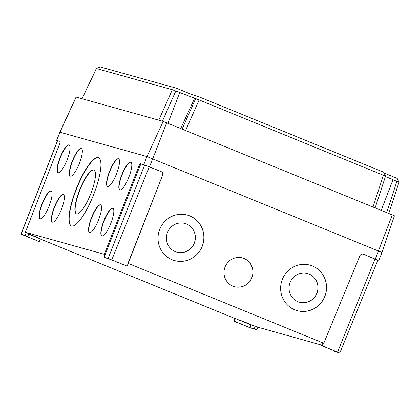 <?xml version="1.0" encoding="UTF-8"?>
<svg xmlns="http://www.w3.org/2000/svg" width="420" height="420" viewBox="0 0 420 420"><rect width="100%" height="100%" fill="white"/><g stroke="black" fill="none" stroke-linecap="round" stroke-linejoin="round"><path stroke-width="0.63" d="M186.47 223.986A14.91 14.438 -72.4 0 1 194.481 242.728A14.91 14.438 -72.4 0 1 176.395 252.026A14.91 14.438 -72.4 0 1 175.334 251.643A14.91 14.438 -72.4 0 1 167.323 232.901A14.91 14.438 -72.4 0 1 185.409 223.603A14.91 14.438 -72.4 0 1 186.47 223.986M185.378 223.587A14.91 14.438 -72.4 0 1 186.401 223.96A14.91 14.438 -72.4 0 1 194.418 242.692A14.91 14.438 -72.4 0 1 176.363 252.016M309.089 274.05A14.91 14.438 -72.4 0 1 317.1 292.798A14.91 14.438 -72.4 0 1 299.014 302.096A14.91 14.438 -72.4 0 1 297.953 301.712A14.91 14.438 -72.4 0 1 289.942 282.965A14.91 14.438 -72.4 0 1 308.028 273.667A14.91 14.438 -72.4 0 1 309.089 274.05M307.996 273.656A14.91 14.438 -72.4 0 1 309.02 274.029A14.91 14.438 -72.4 0 1 317.037 292.756A14.91 14.438 -72.4 0 1 298.982 302.085M189.798 215.912A23.641 22.89 -72.4 0 1 202.498 245.632A23.641 22.89 -72.4 0 1 173.828 260.368A23.641 22.89 -72.4 0 1 172.148 259.76A23.641 22.89 -72.4 0 1 159.448 230.044A23.641 22.89 -72.4 0 1 188.118 215.303A23.641 22.89 -72.4 0 1 189.798 215.912M188.081 215.292A23.641 22.89 -72.4 0 1 189.73 215.891A23.641 22.89 -72.4 0 1 202.435 245.59A23.641 22.89 -72.4 0 1 173.791 260.358M244.046 258.484A14.91 14.438 -72.4 0 1 252.058 277.231A14.91 14.438 -72.4 0 1 233.972 286.529A14.91 14.438 -72.4 0 1 232.911 286.146A14.91 14.438 -72.4 0 1 224.905 267.398A14.91 14.438 -72.4 0 1 242.986 258.101A14.91 14.438 -72.4 0 1 244.046 258.484M242.954 258.09A14.91 14.438 -72.4 0 1 243.978 258.463A14.91 14.438 -72.4 0 1 251.995 277.19A14.91 14.438 -72.4 0 1 233.94 286.519M312.417 265.976A23.641 22.89 -72.4 0 1 325.117 295.696A23.641 22.89 -72.4 0 1 296.447 310.438A23.641 22.89 -72.4 0 1 294.767 309.829A23.641 22.89 -72.4 0 1 282.067 280.108A23.641 22.89 -72.4 0 1 310.737 265.372A23.641 22.89 -72.4 0 1 312.417 265.976M310.7 265.356A23.641 22.89 -72.4 0 1 312.349 265.954A23.641 22.89 -72.4 0 1 325.054 295.659A23.641 22.89 -72.4 0 1 296.41 310.427M93.77 169.901A23.641 5.885 111.7 0 1 93.917 169.948A23.641 5.885 111.7 0 1 90.767 193.798A23.641 5.885 111.7 0 1 76.592 213.927A23.641 5.885 111.7 0 1 76.44 213.88A23.641 5.885 111.7 0 1 79.595 190.029A23.641 5.885 111.7 0 1 93.77 169.901M76.577 213.927A23.641 5.885 111.7 0 1 79.963 189.872A23.641 5.885 111.7 0 1 94.033 170A23.641 5.885 111.7 0 1 94.048 170.006M100.475 204.792A14.91 3.712 111.7 0 1 100.564 204.823A14.91 3.712 111.7 0 1 98.579 219.865A14.91 3.712 111.7 0 1 89.633 232.565A14.91 3.712 111.7 0 1 89.544 232.533A14.91 3.712 111.7 0 1 91.529 217.492A14.91 3.712 111.7 0 1 100.475 204.792M118.445 158.728A14.91 3.712 111.7 0 1 118.54 158.76A14.91 3.712 111.7 0 1 116.55 173.801A14.91 3.712 111.7 0 1 107.609 186.501A14.91 3.712 111.7 0 1 107.515 186.47A14.91 3.712 111.7 0 1 109.505 171.428A14.91 3.712 111.7 0 1 118.445 158.728M130.725 162.157A14.91 3.712 111.7 0 1 130.82 162.188A14.91 3.712 111.7 0 1 128.83 177.235A14.91 3.712 111.7 0 1 119.889 189.929A14.91 3.712 111.7 0 1 119.795 189.898A14.91 3.712 111.7 0 1 121.784 174.857A14.91 3.712 111.7 0 1 130.725 162.157M112.749 208.22A14.91 3.712 111.7 0 1 112.844 208.252A14.91 3.712 111.7 0 1 110.854 223.293A14.91 3.712 111.7 0 1 101.913 235.993A14.91 3.712 111.7 0 1 101.819 235.961A14.91 3.712 111.7 0 1 103.808 220.92A14.91 3.712 111.7 0 1 112.749 208.22M63.284 194.408A14.91 3.712 111.7 0 1 63.378 194.439A14.91 3.712 111.7 0 1 61.388 209.48A14.91 3.712 111.7 0 1 52.448 222.18A14.91 3.712 111.7 0 1 52.353 222.149A14.91 3.712 111.7 0 1 54.343 207.107A14.91 3.712 111.7 0 1 63.284 194.408M51.009 190.979A14.91 3.712 111.7 0 1 51.098 191.011A14.91 3.712 111.7 0 1 49.114 206.052A14.91 3.712 111.7 0 1 40.168 218.752A14.91 3.712 111.7 0 1 40.079 218.72A14.91 3.712 111.7 0 1 42.063 203.674A14.91 3.712 111.7 0 1 51.009 190.979M68.98 144.916A14.91 3.712 111.7 0 1 69.074 144.947A14.91 3.712 111.7 0 1 67.085 159.989A14.91 3.712 111.7 0 1 58.144 172.688A14.91 3.712 111.7 0 1 58.049 172.657A14.91 3.712 111.7 0 1 60.039 157.616A14.91 3.712 111.7 0 1 68.98 144.916M81.26 148.344A14.91 3.712 111.7 0 1 81.354 148.376A14.91 3.712 111.7 0 1 79.364 163.422A14.91 3.712 111.7 0 1 70.423 176.117A14.91 3.712 111.7 0 1 70.329 176.085A14.91 3.712 111.7 0 1 72.319 161.044A14.91 3.712 111.7 0 1 81.26 148.344M98.264 157.6A36.734 9.151 111.7 0 1 98.495 157.678A36.734 9.151 111.7 0 1 93.597 194.738A36.734 9.151 111.7 0 1 71.568 226.018A36.734 9.151 111.7 0 1 71.342 225.939A36.734 9.151 111.7 0 1 76.24 188.879A36.734 9.151 111.7 0 1 98.264 157.6M71.474 225.986A36.734 9.151 111.7 0 1 76.603 188.722A36.734 9.151 111.7 0 1 98.527 157.705A36.734 9.151 111.7 0 1 98.627 157.736M28.739 234.092L38.398 237.846L28.817 233.903M244.871 322.376L251.674 324.928L243.007 321.326L240.87 320.607L244.871 322.376M127.129 266.144L108.139 258.489L104.013 257.339L111.09 259.686L127.129 266.144L162.545 175.313C163.023 173.628 162.509 172.384 161.018 171.575L149.252 166.772L141.456 164.126C140.968 164.173 140.385 165.002 139.703 166.614L138.857 166.268L104.286 254.299L25.379 232.265L59.551 144.123C60.139 142.485 60.254 141.524 59.897 141.241L57.419 140.758M128.205 263.413L323.783 343.271L359.83 255.843C360.659 254.299 361.888 253.759 363.515 254.231L377.806 260.321M56.574 140.333L59.908 132.227L146.942 156.534L382.037 252.488L378.73 260.558M161.018 171.575L143.771 164.661L141.456 164.126M161.243 171.638C162.74 172.447 163.249 173.691 162.776 175.382M138.857 166.268C139.54 164.661 140.123 163.832 140.611 163.779M104.286 254.299L105.131 254.646L104.013 257.339M27.794 236.387L21 234.171L39.239 241.6L23.657 235.232L27.794 236.387L28.901 233.693L25.379 232.265M39.239 241.6L40.346 238.912L28.712 234.161M234.691 318.386L40.304 239.017M235.4 318.554L234.701 318.36L233.651 321.069L248.997 327.338L256.767 329.879L257.875 327.191L255.266 326.125L251.129 324.97L235.4 318.554L234.339 321.263L233.651 321.069M257.87 327.196L321.731 345.13M323.783 343.271L322.592 342.904L321.542 345.613L337.113 351.981L332.981 350.831L333.165 350.364M332.981 350.831L339.775 353.047L377.853 260.211L363.29 254.168M339.775 353.047L322.229 345.807L323.295 343.098M105.131 254.646L139.703 166.614M127.974 263.351L162.545 175.313M60.044 141.393L57.451 140.679L21 234.171M25.232 235.337L26.292 232.633M256.767 329.879L254.2 328.829L255.266 326.125M254.2 328.829L250.073 327.679L234.339 321.263M322.229 345.807L321.542 345.613M70.466 176.127A14.91 3.712 111.7 0 1 72.65 160.96A14.91 3.712 111.7 0 1 81.48 148.439M58.186 172.699A14.91 3.712 111.7 0 1 60.375 157.531A14.91 3.712 111.7 0 1 69.2 145.01M40.21 218.762A14.91 3.712 111.7 0 1 42.399 203.595A14.91 3.712 111.7 0 1 51.23 191.074M52.49 222.191A14.91 3.712 111.7 0 1 54.679 207.023A14.91 3.712 111.7 0 1 63.504 194.502M101.955 236.003A14.91 3.712 111.7 0 1 104.144 220.836A14.91 3.712 111.7 0 1 112.97 208.315M119.931 189.94A14.91 3.712 111.7 0 1 122.115 174.778A14.91 3.712 111.7 0 1 130.946 162.251M107.651 186.512A14.91 3.712 111.7 0 1 109.841 171.344A14.91 3.712 111.7 0 1 118.666 158.823M89.675 232.575A14.91 3.712 111.7 0 1 91.864 217.408A14.91 3.712 111.7 0 1 100.695 204.887M100.312 66.953L96.353 68.507L172.331 89.712L199.143 99.928L385.455 176.096M100.406 66.995L176.122 88.121L191.94 94.579L199.621 97.078L383.754 172.263L385.555 176.106L375.155 207.842M385.429 176.5L398.9 182.222M397.205 178.395L399 182.238L388.789 213.407M59.84 132.211L76.073 97.073L163.175 121.38L394.438 215.786L381.964 252.425M384.127 173.05L397.199 178.395M375.281 259.035L378.541 250.94M149.478 166.834L152.738 158.739M143.771 164.661L146.942 156.534M56.737 140.359L59.908 132.227M337.58 352.076L375.055 258.972M108.139 258.489L144.617 165.008M111.778 259.875L149.252 166.772M21.1 234.187L57.577 140.7M250.073 327.679L251.129 324.97M249.69 327.532L250.777 324.833M392.994 179.718L381.213 210.315M386.668 212.541L396.905 181.314M96.453 68.523L82.073 98.737M158.802 120.162L172.331 89.712M175.807 91.035L162.409 121.17M179.713 92.631L167.937 123.228M194.623 98.311L180.747 128.462M182.149 129.035L195.673 98.606M199.143 99.928L185.582 130.436M373.039 206.976L383.455 175.182M392.332 214.856L378.457 250.903M76.172 97.088L59.992 132.253M163.175 121.38L146.995 156.55M166.661 122.708L152.785 158.76M96.353 68.507L81.984 98.711"/></g></svg>
